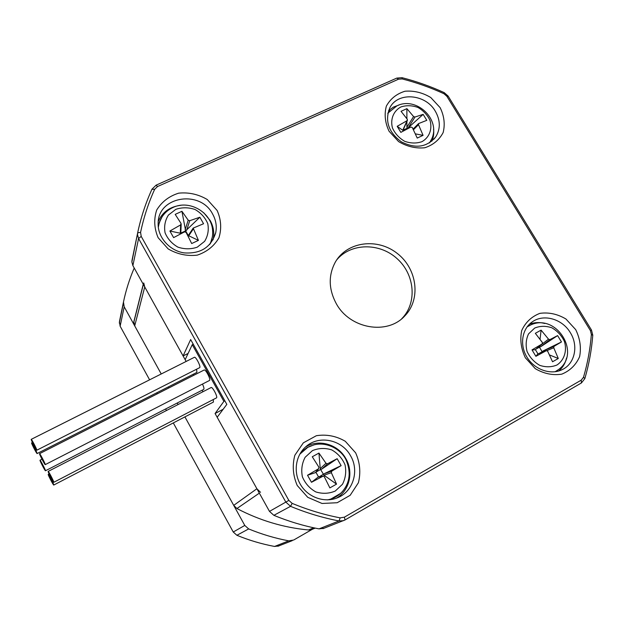 <?xml version="1.0" encoding="UTF-8"?>
<svg xmlns="http://www.w3.org/2000/svg" width="624" height="624" viewBox="0 0 624 624"><rect width="100%" height="100%" fill="white"/><g stroke="black" fill="none" stroke-linecap="round" stroke-linejoin="round"><path stroke-width="0.94" d="M134.215 268.016C129.542 278.881 125.954 290.222 123.466 302.032L124.207 306.829L161.242 373.971L134.706 325.868L144.737 286.946L186.147 361.444L185.156 359.666L192.254 344.674L193.245 344.183M168.371 386.896L168.932 387.91L168.371 386.896M177.247 403.003L178.097 404.531L177.247 403.003M315.206 528.107L311.47 529.62L308.498 529.971C283.585 527.623 259.724 520.478 236.925 508.537L233.711 505.37L184.915 416.894L244.78 525.439L248.664 528.926C261.713 534.3 275.075 538.27 288.733 540.852L293.709 540.017L312.367 529.261M173.293 422.924L233.243 532.007L236.886 535.283C249.155 540.322 261.713 544.042 274.568 546.452L278.756 545.922M123.466 302.032L119.434 321.656L120.136 326.188L149.604 379.821M156.741 392.8L157.303 393.822M165.625 408.977L166.475 410.514M192.254 344.674L223.883 401.372L224.866 400.858M223.883 401.372L215.077 413.501L223.158 409.266M154.666 189.306C148.45 202.956 143.754 217.324 140.572 232.393L141.219 236.402L288.834 500.393L292.149 503.365C307.827 509.878 323.84 514.706 340.174 517.865L344.37 517.179L581.279 380.117L583.51 377.231C587.59 363.254 590.21 348.988 591.365 334.425L590.398 330.587L446.893 96.314L443.976 93.74C430.443 87.547 416.512 82.618 402.199 78.936L398.533 79.186L157.498 186.553L154.666 189.306L151.921 189.329C145.634 203.096 140.884 217.589 137.67 232.799L132.031 260.263L131.875 261.94L132.881 265.621L183.089 355.953L190.648 339.534L226.824 404.368L217.168 417.269L269.482 511.391L273.874 515.33C288.6 521.414 303.646 525.931 319.02 528.871L324.012 528.247M48.204 474.458L48.22 474.388C48.5 473.881 54.311 485.082 53.758 485.043C53.5 485.527 48.11 475.262 48.204 474.458M213.283 399.547L213.408 402.082L53.758 485.043M48.142 471.494L48.165 471.416C48.454 470.894 54.382 482.321 53.804 482.29C53.531 482.781 48.048 472.329 48.142 471.494M210.943 387.683L211.084 387.551C212.503 386.467 218.135 397.34 216.442 397.901L53.804 482.29M39.538 453.765L39.562 453.671C39.858 453.141 45.817 464.662 45.232 464.63C44.959 465.137 39.507 454.717 39.538 453.765M39.562 453.671L204.142 370.016C205.592 368.924 211.216 379.907 209.5 380.468L45.232 464.63M31.2 439.46L31.223 439.351C31.512 438.836 37.393 450.232 36.816 450.2C36.559 450.692 31.223 440.489 31.2 439.46M31.223 439.351L194.368 357.31C195.78 356.249 201.31 367.13 199.625 367.676L36.816 450.2M31.59 443.032L31.606 442.931C31.886 442.424 37.658 453.601 37.097 453.562C36.855 454.046 31.613 444.023 31.59 443.032M196.583 369.221L196.911 372.395L37.097 453.562M39.991 460.301L40.006 460.216C40.279 459.724 46.012 470.8 45.466 470.761C45.224 471.237 39.959 461.183 39.991 460.301M202.465 384.072C203.845 387.013 204.266 388.775 203.744 389.376L45.466 470.761M215.077 413.501L256.893 488.748L260.536 492.32M202.972 391.724L202.129 390.211L202.972 391.724M193.822 375.258L193.261 374.252L193.822 375.258M399.11 104.98L393.377 107.117L388.58 110.651M431.831 141.219C433.516 137.459 434.093 133.419 433.547 129.106M435.334 111.236C425.506 93.678 397.332 91.595 389.68 108.124C384.704 121.111 388.627 132.366 401.45 141.898C415.662 149.019 427.144 147.272 435.895 136.656C440.599 128.692 440.411 120.221 435.334 111.236M213.018 239.889L213.268 238.797C214.461 232.479 213.431 226.387 210.179 220.522L203.744 212.745M180.835 205.312C170.024 206.63 162.497 211.996 158.278 221.411M212.612 214.016C200.234 189.54 157.927 196.303 158.145 223.236C157.513 237.081 169.354 250.645 184.08 252.884C200.686 253.999 211.247 247.221 215.756 232.557C216.973 226.153 215.927 219.968 212.612 214.016M336.476 498.17C349.526 490.675 353.808 471.978 345.821 458.578C338.044 444.249 318.614 438.641 305.464 447.049M350.54 455.731C341.921 439.686 319.16 434.85 306.119 446.48C295.417 455.403 292.984 472.618 300.862 485.168C308.623 497.796 325.237 503.279 338.036 497.539C353.371 491.197 359.408 470.441 350.54 455.731M544.838 323.497C539.432 322.078 534.284 322.327 529.402 324.23M558.644 371.015C562.684 367.692 565.305 363.363 566.506 358.028M570.336 332.678C562.396 319.043 543.878 313.622 532.49 321.719C521.882 328.731 519.34 345.127 527.155 357.482C534.838 369.923 551.148 375.406 562.536 369.47C574.961 363.488 578.612 345.649 570.336 332.678M336.313 303.716C328.489 289.099 328.224 275.106 335.533 261.737C347.35 241.472 377.567 237.682 397.277 253.438C417.277 268.827 421.184 299.372 404.719 316.001C387.301 335.33 349.916 328.864 336.313 303.716M217.136 210.491L207.238 199.508C198.323 194.267 188.799 192.153 178.675 193.159C169.104 196.17 161.788 201.778 156.718 209.992C153.683 219.157 154.151 228.392 158.129 237.697L168.176 248.914C177.294 254.233 186.982 256.308 197.231 255.146C206.825 251.932 214.048 246.176 218.915 237.877C221.738 228.727 221.146 219.593 217.136 210.491M440.154 107.671L430.771 97.523C422.565 92.602 413.977 90.503 405.015 91.229C396.653 93.787 390.437 98.74 386.365 106.088C384.142 114.34 385.039 122.725 389.064 131.227L398.58 141.578C406.965 146.57 415.685 148.637 424.741 147.771C433.111 145.041 439.249 139.971 443.149 132.545C445.201 124.293 444.202 116.002 440.154 107.671M575.695 329.628L565.921 318.997C557.513 314.012 548.831 312.133 539.885 313.357C531.601 316.547 525.548 322.257 521.734 330.478C519.815 339.596 521.024 348.707 525.369 357.802L535.291 368.659C543.878 373.706 552.7 375.547 561.74 374.166C570.024 370.781 575.983 364.946 579.618 356.647C581.365 347.537 580.055 338.536 575.695 329.628M355.633 452.829L345.298 441.285C336.149 435.973 326.5 434.125 316.352 435.716L303.342 442.837L294.863 455.224C292.118 465.418 292.913 475.519 297.25 485.519L307.749 497.328L322.039 503.474L337.202 502.726L350.173 495.3L358.402 482.75C360.914 472.579 359.993 462.602 355.633 452.829M188.097 353.449L183.089 355.953M336.671 259.943C350.743 242.931 379.345 242.479 396.981 258.554C414.866 274.357 417.425 302.835 401.872 318.591L401.645 318.825M397.184 126.321L402.761 130.268L407.066 120.674L397.184 126.321L400.834 132.366L410.92 127.046L412.316 127.538L417.238 138.076L423.072 135.346L418.501 124.675L418.564 123.575L413.127 129.067M407.066 120.674L407.386 119.395L401.045 111.314L406.887 108.646L406.895 118.677M418.564 123.575L426.793 120.338L423.158 114.356L414.968 117.039L413.572 116.548L406.887 108.646M402.761 130.268L408.268 127.725L423.158 114.356M406.895 121.532L406.903 127.241L407.425 128.817M415.451 133.887L423.072 135.346M388.947 111.907L387.847 113.17M429.718 142.763L430.505 141.352M403.385 130.962L402.971 130.276M532.015 349.885L535.244 349.768L542.131 343.949L532.015 349.885L535.891 356.312L546.39 350.657L547.654 351.187L552.544 361.764L558.293 358.504L553.738 347.771L554.018 346.359L561.475 341.952L557.606 335.595L549.916 339.604L540.673 346.733L557.606 335.595M542.131 343.949L542.412 342.537L535.337 333.317L541.094 330.127L540.072 339.222M549.916 339.604L548.504 339.136L541.094 330.127M546.39 350.657L537.794 353.917L535.891 356.312M549.596 354.986L558.293 358.504M555.602 371.686L557.934 370.048M530.08 325.213L527.631 326.368M561.475 341.952L543.192 350.899L542.162 351.749L542.56 352.115M539.276 346.382L539.409 347.186L540.673 346.733M536.172 349.003L539.401 347.194L542.162 351.749M537.935 353.87L535.392 349.658M542.155 351.749L539.308 353.348M307.515 475.254L315.494 472.61L318.529 468.796L307.515 475.254L311.477 482.29L323.263 476.073L324.285 476.697L329.87 487.898L336.539 484.123L331.344 472.727L331.742 471.151L341.117 465.644L337.163 458.695L327.545 463.757L321.773 469.1L337.163 458.695M318.529 468.796L318.926 467.22L312.265 456.76L318.942 453.071L320.237 468.632L320.603 469.482L321.773 469.1M327.545 463.757L325.985 463.281L318.942 453.071M315.494 472.61L318.669 468.702M322.826 476.167L318.068 477.173L311.477 482.29M315.986 472.072L320.603 469.482L323.957 475.199L336.539 484.123M311.548 445.622L307.141 447.533L300.924 452.306M329.651 499.754L340.571 493.412M341.117 465.644L324.347 473.647L318.973 476.954M318.607 477.032L315.884 472.204M169.892 231.028L180.305 233.22L180.625 224.905L169.892 231.028L173.612 237.619L184.556 231.855L186.092 232.362L191.685 243.539L198.424 240.388L193.198 228.088L188.276 235.537L198.424 240.388M180.625 224.905L181.077 223.486L175.196 214.375L181.935 211.294L185.632 230.864L199.859 217.222L189.743 220.709L186.646 230.287M189.743 220.709L188.206 220.202L181.935 211.294M193.198 228.088L203.564 223.743L199.859 217.222M180.305 233.22L180.82 233.087L181.186 224.234M160.711 219.172L158.192 226.075M210.389 243.664L212.339 236.956M181.108 233.587L180.827 233.095L185.632 230.864L188.276 235.537M188.269 235.537L187.863 235.724M143.723 282.937L144.737 286.946M143.255 284.287L133.848 321.711L134.706 325.868M311.47 529.62L312.203 529.324M274.568 546.452L288.733 540.852M236.886 535.283L248.664 528.926M233.243 532.007L244.78 525.439M120.136 326.188L124.207 306.829M140.572 232.393L137.67 232.799L137.498 234.593L138.583 238.516L285.823 502.094L269.482 511.391M141.219 236.402L138.583 238.516L132.881 265.621M345.072 519.925L581.381 382.98L581.279 380.117M288.834 500.393L285.823 502.094L290.558 506.329C306.384 512.897 322.546 517.772 339.035 520.954L343.286 520.72L345.049 519.948L344.37 517.179M340.174 517.865L339.035 520.954L319.02 528.871M292.149 503.365L290.558 506.329L273.874 515.33M322.982 528.653L345.049 519.948L581.428 382.949L584.844 378.596L583.51 377.231M584.875 378.487C588.978 364.4 591.607 350.025 592.769 335.353L591.365 334.425M592.784 335.236L591.458 329.995L590.398 330.587M157.498 186.553L156.109 185.156L151.983 189.181C145.681 202.979 140.915 217.495 137.693 232.729L131.875 261.94M591.458 329.995L448.172 96.151L446.893 96.314M398.533 79.186L396.809 78.086L156.109 185.156M402.121 77.704C416.536 81.416 430.56 86.385 444.187 92.617L443.976 93.74M402.199 78.936L402.074 77.688L396.809 78.086M400.881 106.954C393.448 111.002 390.109 119.317 392.488 128.045C395.086 133.653 399.149 138.083 404.695 141.313C410.67 143.419 416.411 143.551 421.91 141.695C429.312 137.537 432.502 129.199 430.069 120.565C427.471 115.027 423.439 110.659 417.971 107.461C412.066 105.347 406.372 105.183 400.881 106.954M414.968 117.039L408.268 127.725M413.572 116.548L406.903 127.241M413.47 129.737L418.501 124.675M389.969 110.76L387.785 113.443M429.484 142.912L431.66 139.058C441.09 119.348 416.169 96.104 396.919 105.846L387.839 113.201M534.698 328.052L528.559 333.871C525.993 339.269 525.494 345.134 527.054 351.452C529.862 357.458 534.105 362.092 539.776 365.36C545.844 367.372 551.6 367.24 557.045 364.962C564.307 360.071 567.2 350.821 564.439 341.515C561.639 335.595 557.435 331.016 551.842 327.787C545.852 325.767 540.134 325.853 534.698 328.052M537.763 353.941L546.234 350.727M548.504 339.136L540.696 345.181M546.905 350.626L553.738 347.771M555.103 371.756L558.87 369.338C581.272 352.669 556.234 313.217 530.899 324.854L527.093 326.89M554.018 346.359L543.192 350.899M312.421 450.629L305.159 457.252C301.938 463.32 301.018 469.841 302.39 476.822C305.175 483.421 309.66 488.459 315.838 491.93C322.546 494.005 329.027 493.701 335.283 491.026L342.475 484.286C345.602 478.187 346.453 471.689 345.025 464.786C342.233 458.289 337.795 453.32 331.703 449.881C325.096 447.798 318.669 448.048 312.421 450.629M318.068 477.173L322.717 476.213M325.985 463.281L320.237 468.632M323.957 475.199L331.344 472.727M327.358 499.902C333.606 498.755 338.777 495.784 342.872 490.987C350.041 482.095 351.078 471.674 345.985 459.716C340.93 449.202 326.719 441.503 313.997 444.881L307.819 447.299L299.738 454.256M331.742 471.151L324.347 473.647M175.851 209.321L168.433 215.046C165.048 220.436 163.925 226.348 165.064 232.775C167.622 238.914 171.912 243.703 177.941 247.143C184.525 249.327 190.967 249.335 197.27 247.166L204.617 241.34C207.917 235.911 208.97 230.022 207.776 223.665C205.202 217.612 200.951 212.885 195.016 209.485C188.518 207.293 182.13 207.238 175.851 209.321M188.206 220.202L185.141 229.796M188.627 235.958L193.229 229.055M162.123 216.723L159.292 222.612L158.309 227.308M209.586 244.577C211.903 240.458 212.924 236.02 212.644 231.254C212.238 212.698 189.548 199.29 172.918 207.527C166.249 210.67 161.71 215.701 159.292 222.612L158.863 223.447M233.711 505.37L256.893 488.748M236.925 508.537L259.342 493.139M308.498 529.971L313.794 527.81M292.266 540.649L277.898 546.257M123.318 303.537L119.301 323.084M49.101 473.936L48.22 474.388M211.084 387.551L48.165 471.416M32.456 442.502L31.606 442.931M41.98 459.209L40.006 460.216M434.023 139.097L435.895 136.656M213.268 238.797L215.756 232.557M444.218 92.633L448.126 96.073M404.719 316.001L401.872 318.591M407.433 120.331L402.971 130.291M542.248 343.871L535.291 349.744M143.341 284.435L133.809 322.28"/></g></svg>
